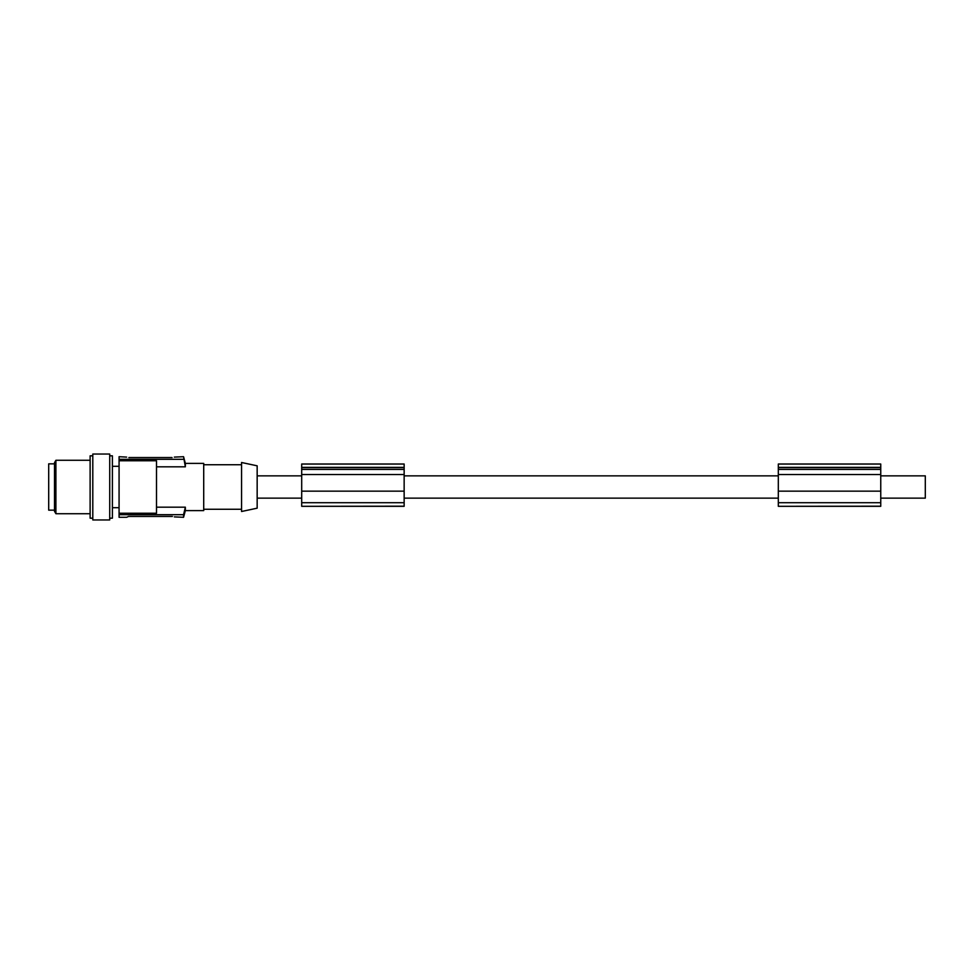 <?xml version="1.0" encoding="UTF-8"?>
<svg xmlns="http://www.w3.org/2000/svg" width="974" height="974" viewBox="0 0 974 974"><rect width="100%" height="100%" fill="white"/><g stroke="black" fill="none" stroke-linecap="round" stroke-linejoin="round"><path stroke-width="1.46" d="M301.697 467.362L404.149 467.362L404.149 464.026L301.697 464.026L301.697 467.617L404.149 467.617L404.149 506.31L301.697 506.31L404.149 506.188M301.697 467.617L301.697 491.164L404.149 491.164M301.697 491.164L301.697 506.188M126.644 457.11L119.072 456.709L119.072 460.763L156.497 460.763L156.497 513.237L119.072 513.237L119.072 514.698L183.562 514.698L185.352 507.186L185.352 510.607L203.712 510.607L203.712 463.393L185.352 463.393L183.562 456.709L185.352 466.814L156.497 466.814M880.752 498.14L925.3 498.14L925.3 475.86L880.752 475.86M301.697 474.533L404.149 474.533M174.309 516.89L183.562 517.291L183.562 514.698M156.497 507.186L185.352 507.186M778.311 498.14L404.149 498.14M301.697 498.14L257.16 498.14M301.697 475.86L257.16 475.86M778.311 475.86L404.149 475.86M778.311 467.362L880.752 467.362L880.752 464.026L778.311 464.026L778.311 474.533L880.752 474.533L880.752 506.31L778.311 506.31L880.752 506.188M778.311 467.617L880.752 467.617L880.752 474.533M119.072 459.302L183.562 459.302M128.568 516.439L126.644 517.291L119.072 517.291L119.072 514.698M172.422 516.439L128.872 516.439M119.072 460.763L119.072 513.237M778.311 474.533L778.311 491.164L880.752 491.164M109.721 455.82L112.4 455.82L112.4 518.18L109.721 518.18M54.495 510.157L48.7 510.157L48.7 463.843L54.495 463.843M55.908 460.276L54.495 462.723L54.495 511.277L55.908 513.724L55.908 460.276L90.119 460.276M92.798 455.82L90.119 455.82L90.119 518.18L92.798 518.18M90.119 513.724L55.908 513.724M109.721 487L109.721 454.042L92.798 454.042L92.798 519.958L109.721 519.958L109.721 487M778.311 491.164L778.311 506.188M257.16 487L257.16 465.816L241.564 462.504L241.564 511.496L257.16 508.184L257.16 487M185.352 463.393L185.352 466.814M185.352 510.607L183.562 517.291M128.872 457.561L172.081 457.561M174.309 457.11L183.562 456.709M301.697 469.419L404.149 469.419M301.697 502.706L404.149 502.706M778.311 469.419L880.752 469.419M778.311 502.706L880.752 502.706M119.072 466.29L112.4 466.29M203.712 464.732L241.564 464.732M119.072 507.71L112.4 507.71M203.712 509.268L241.564 509.268"/></g></svg>
